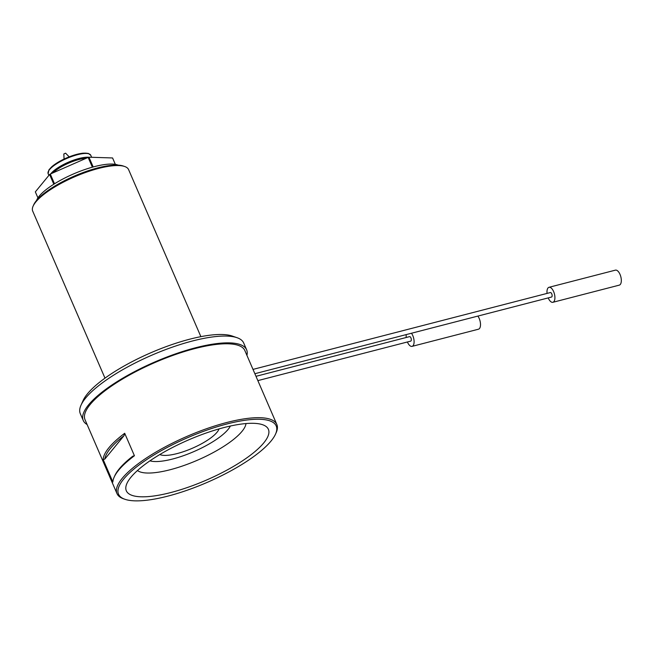 <?xml version="1.0" encoding="UTF-8"?>
<svg xmlns="http://www.w3.org/2000/svg" width="654" height="654" viewBox="0 0 654 654"><rect width="100%" height="100%" fill="white"/><g stroke="black" fill="none" stroke-linecap="round" stroke-linejoin="round"><path stroke-width="0.98" d="M253 369.396L550.366 292.551A2.322 1.079 75.5 0 1 551.747 293.826A2.322 1.079 75.5 0 1 551.526 297.047L254.864 373.712M477.861 316.086A7.742 3.589 75.5 0 1 479.202 318.465A7.742 3.589 75.5 0 1 478.475 329.207L412.069 346.367A7.742 3.589 75.5 0 1 407.401 341.977M411.456 333.246A7.742 3.589 75.5 0 1 412.797 335.625A7.742 3.589 75.5 0 1 412.069 346.367M406.24 337.48A7.742 3.589 75.5 0 1 406.248 334.595M547.055 293.409A7.742 3.589 75.5 0 1 549.008 287.302L615.414 270.143A7.742 3.589 75.5 0 1 620.017 274.386A7.742 3.589 75.5 0 1 619.289 285.136L552.883 302.295A7.742 3.589 75.5 0 1 548.216 297.905M549.008 287.302A7.742 3.589 75.5 0 1 553.611 291.545A7.742 3.589 75.5 0 1 552.883 302.295M69.193 156.854L65.604 153.175L63.839 153.935L64.059 159.069M112.562 157.957L115.333 164.358L112.684 158.194A42.183 11.976 -23.4 0 0 112.562 157.957L88.96 157.205A42.183 11.976 -23.4 0 0 88.151 157.418L50.293 174.046A42.183 11.976 -23.4 0 0 49.606 174.495L35.341 191.875L37.932 197.868M49.606 174.495L53.816 184.224M54.503 183.79L50.293 174.046M88.151 157.418L92.377 167.187M93.179 166.958L88.96 157.205M124.922 499.28L123.5 498.789A87.072 24.729 -23.4 0 1 117.001 493.623A87.072 24.729 -23.4 0 1 226.938 422.459A87.072 24.729 -23.4 0 1 276.822 424.454A87.072 24.729 -23.4 0 1 276.151 432.735L275.53 434.109A85.911 24.402 156.6 0 0 226.979 423.964A85.911 24.402 156.6 0 0 140.046 464.25A85.911 24.402 156.6 0 0 124.922 499.28A85.911 24.402 156.6 0 0 207.048 482.456A85.911 24.402 156.6 0 0 275.53 434.109M117.001 493.623L85.028 419.721A87.072 24.729 -23.4 0 1 194.957 348.557A87.072 24.729 -23.4 0 1 244.849 350.56L276.822 424.454M134.43 455.748L124.701 433.275L123.974 435.728L104.763 459.141L103.152 459.541L112.872 482.014A87.072 24.729 156.6 0 1 114.148 477.175A87.072 24.729 156.6 0 1 134.43 455.748L132.819 456.157A85.911 24.402 -23.4 0 0 114.761 475.801L114.148 477.175M103.152 459.541A87.072 24.729 -23.4 0 1 124.701 433.275M246.623 349.792L243.68 342.982A89.009 25.277 156.6 0 0 237.034 337.701A89.009 25.277 156.6 0 0 151.949 355.13A89.009 25.277 156.6 0 0 80.998 405.227A89.009 25.277 156.6 0 0 80.303 413.68L83.254 420.489A89.009 25.277 -23.4 0 1 154.9 361.94A89.009 25.277 -23.4 0 1 246.623 349.792A89.009 25.277 -23.4 0 1 246.926 355.375M87.105 424.536A89.009 25.277 -23.4 0 1 83.254 420.489M80.998 405.227L83.042 400.649A85.134 24.182 -23.4 0 1 150.91 352.735A85.134 24.182 -23.4 0 1 232.301 336.058L237.034 337.701M224.044 427.544A77.401 21.983 -23.4 0 1 262.614 424.724A77.401 21.983 -23.4 0 1 248.986 456.288A77.401 21.983 -23.4 0 1 170.669 492.576A77.401 21.983 -23.4 0 1 126.925 483.445A77.401 21.983 -23.4 0 1 224.044 427.544M159.821 454.53A33.231 9.442 156.6 0 0 192.26 448.292A33.231 9.442 156.6 0 0 219.016 428.91M50.791 173.833A23.217 6.597 -23.4 0 1 79.077 158.472A23.217 6.597 -23.4 0 1 88.789 157.254M53.048 172.836A22.449 6.377 -23.4 0 1 79.101 159.478A22.449 6.377 -23.4 0 1 86.222 158.268M36.599 200.402A46.05 13.08 -23.4 0 1 94.609 166.582A46.05 13.08 -23.4 0 1 118.121 165.119M33.109 206.141L33.722 204.767A51.086 14.511 -23.4 0 1 74.442 176.024A51.086 14.511 -23.4 0 1 123.271 166.018L124.693 166.508A52.246 14.838 156.6 0 0 98.656 168.413A52.246 14.838 156.6 0 0 33.109 206.141A52.246 14.838 156.6 0 0 32.7 211.103L104.992 378.151M200.884 336.655L128.593 169.607A52.246 14.838 156.6 0 0 124.693 166.508M123.974 435.728A85.911 24.402 156.6 0 0 104.763 459.141M255.992 376.312L409.551 336.63A2.322 1.079 75.5 0 1 410.933 337.897A2.322 1.079 75.5 0 1 410.712 341.126L257.856 380.62M245.978 423.563A59.849 16.996 -23.4 0 1 170.04 469.76A59.849 16.996 -23.4 0 1 137.463 470.52M149.962 460.825A46.164 13.113 156.6 0 0 193.723 451.661A46.164 13.113 156.6 0 0 230.355 426.032M48.559 171.021A22.449 6.377 -23.4 0 1 66.618 157.949A22.449 6.377 -23.4 0 1 88.519 153.731M91.642 157.295L90.759 155.26A23.217 6.597 156.6 0 0 77.45 154.72A23.217 6.597 156.6 0 0 48.134 173.702L48.87 175.395M90.759 155.26L88.265 153.388L83.099 153.159C78.308 153.682 72.815 155.268 66.618 157.916C60.43 160.622 55.508 163.549 51.838 166.688L48.927 169.852L48.134 173.702"/></g></svg>
